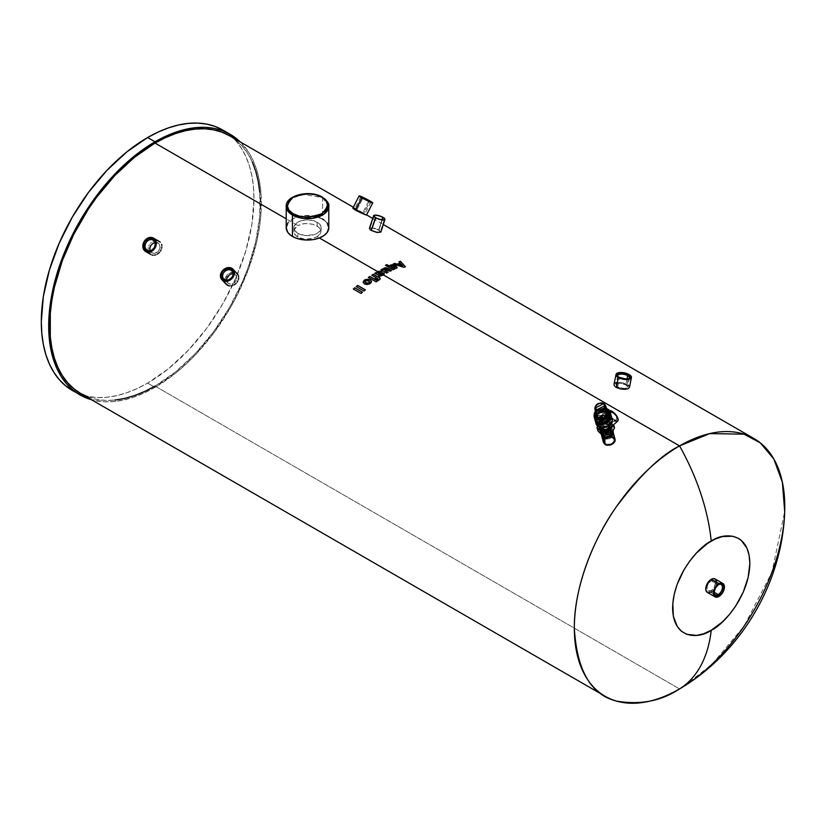 <?xml version="1.0" encoding="UTF-8"?>
<svg xmlns="http://www.w3.org/2000/svg" width="826" height="826" viewBox="0 0 826 826"><rect width="100%" height="100%" fill="white"/><g stroke="black" fill="none" stroke-linecap="round" stroke-linejoin="round"><path stroke-width="0.62" stroke-dasharray="4.13 3.1" d="M603.527 435.849L604.229 438.461A5.183 3.665 -15 0 0 610.187 438.286A5.183 3.665 -15 0 0 612.778 433.98A5.183 3.665 -15 0 0 611.312 432.174L610.61 429.561A5.183 3.665 165 0 1 612.076 431.368A5.183 3.665 165 0 1 609.495 435.674A5.183 3.665 165 0 1 603.527 435.849L606.16 436.5L609.98 435.395L611.818 433.464L611.746 430.614L608.938 428.993L604.167 430.016L601.968 433.433L603.527 435.849A5.183 3.665 165 0 1 602.061 434.053A5.183 3.665 165 0 1 602.546 431.564A5.183 3.665 165 0 1 610.61 429.561L612.871 434.59L611.436 437.439L606.862 439.112L604.229 438.461L602.784 436.758L603.021 434.569L604.859 432.628L607.678 431.595L611.312 432.174A5.183 3.665 -15 0 0 605.344 432.349A5.183 3.665 -15 0 0 602.753 436.665A5.183 3.665 -15 0 0 604.229 438.461L603.527 435.849M610.538 432.865A4.058 2.87 -15 0 0 605.871 433A4.058 2.87 -15 0 0 603.847 436.365A4.058 2.87 -15 0 0 604.993 437.78L603.3 431.44A4.058 2.87 165 0 1 602.154 430.026A4.058 2.87 165 0 1 604.178 426.65A4.058 2.87 165 0 1 608.845 426.515L610.538 432.865L608.845 426.515L607.533 426.071L604.477 426.505L602.712 427.837L602.082 429.541L603.3 431.44L605.355 431.946L608.349 431.079L610.001 428.993L609.681 426.939A4.915 3.48 165 0 1 610.951 428.291A4.915 3.48 165 0 1 611.064 428.642A4.915 3.48 165 0 1 608.617 432.721A4.915 3.48 165 0 1 602.959 432.886L603.217 433.815A4.915 3.48 -15 0 0 608.865 433.66A4.915 3.48 -15 0 0 611.312 429.572A4.915 3.48 -15 0 0 610.786 428.57A4.915 3.48 -15 0 0 609.929 427.868A4.915 3.48 -15 0 0 604.271 428.033A4.915 3.48 -15 0 0 601.824 432.112A4.915 3.48 -15 0 0 603.217 433.815L602.959 432.886L605.458 433.505L609.072 432.463L610.817 430.625L611.044 428.549L608.938 426.598L604.395 426.918L601.565 429.892L601.596 431.275L602.959 432.886A4.915 3.48 165 0 1 601.855 431.833A4.915 3.48 165 0 1 601.576 431.182A4.915 3.48 165 0 1 604.023 427.094A4.915 3.48 165 0 1 609.681 426.939L609.929 427.868L605.541 427.517L602.505 429.458L601.844 432.204L603.217 433.815L607.595 434.166L610.631 432.225L611.292 429.479L608.845 426.515A4.058 2.87 165 0 1 609.991 427.93A4.058 2.87 165 0 1 607.967 431.306A4.058 2.87 165 0 1 603.3 431.44L604.993 437.78A4.058 2.87 -15 0 0 609.66 437.646A4.058 2.87 -15 0 0 611.694 434.269A4.058 2.87 -15 0 0 610.538 432.865L606.181 432.845L603.837 435.302L600.378 431.988L603.073 427.548L609.258 426.402L612.758 429.706L610.063 434.146L603.878 435.281L610.063 434.146L612.758 429.706L609.258 426.402L603.073 427.548L600.378 431.988L600.884 433.846L603.569 429.406L603.073 427.548L603.569 429.406L609.764 428.271L609.258 426.402L609.764 428.271L613.253 431.564L609.764 428.271L603.569 429.406L600.884 433.846L600.378 431.988L603.878 435.281L604.487 437.408L606.305 438.224L609.361 437.79L611.126 436.469L611.674 434.197L610.538 432.865M609.247 426.35L608.225 427.187L607.244 423.531L608.153 419.753L606.336 416.046A4.409 3.118 165 0 1 606.955 416.521A4.409 3.118 165 0 1 607.585 417.574A4.409 3.118 165 0 1 605.386 421.25A4.409 3.118 165 0 1 600.306 421.394A4.409 3.118 165 0 1 599.057 419.866A4.409 3.118 165 0 1 599.077 418.627A4.409 3.118 165 0 1 602.04 415.85A4.409 3.118 165 0 1 606.336 416.046L606.687 417.367L604.105 417.429L601.008 419.928L601.989 423.593L603.94 423.026L607.007 423.697L608.576 424.409L609.082 426.309A4.409 3.118 -15 0 0 604.012 426.453A4.409 3.118 -15 0 0 601.813 430.119A4.409 3.118 -15 0 0 602.804 431.482A4.409 3.118 -15 0 0 603.052 431.647L599.057 418.71L600.853 416.428L604.911 415.561L607.564 417.502L606.965 419.969L604.24 421.704L600.306 421.394L603.052 431.647A4.409 3.118 -15 0 0 609.464 430.522A4.409 3.118 -15 0 0 610.331 427.837A4.409 3.118 -15 0 0 609.082 426.309L608.576 424.409L607.007 423.697L603.94 423.026L601.989 423.593A5.162 2.106 48.4 0 1 601.008 419.928L604.477 417.264L606.687 417.367L612.252 412.432A5.162 2.106 -131.6 0 0 609.774 412.091A5.162 2.106 -131.6 0 0 610.3 415.561A5.162 2.106 -131.6 0 0 614.141 419.474L608.576 424.409L614.141 419.474L616.01 420.052L616.929 419.247L616.206 416.552L614.441 414.198L611.56 412.081L609.949 411.967L609.433 413.196L610.187 415.354L614.141 419.474A5.162 2.106 -131.6 0 0 616.619 419.815A5.162 2.106 -131.6 0 0 616.093 416.345A5.162 2.106 -131.6 0 0 612.252 412.432L606.687 417.367L608.204 420.197L607.244 423.531L608.339 426.897L607.244 423.531A5.162 2.106 48.4 0 1 608.225 427.187L609.702 425.772L608.576 424.409L609.702 425.473L609.423 426.195M609.278 425.803L607.967 423.779A5.503 3.893 165 0 1 600.316 424.874L600.956 427.269L600.316 424.874L604.167 425.483L607.967 423.779L608.504 425.762L607.967 423.779L611.715 421.136L611.56 421.828L609.495 424.812L605.324 426.918L601.008 427.083L598.169 425.886L596.506 423.47L597.126 420.042L599.294 417.76L603.011 416.108C596.31 419.133 594.885 422.52 598.747 426.268C604.684 428.167 608.999 426.464 611.715 421.136L608.421 424.048A6.825 2.788 48.4 0 1 609.103 425.369M611.199 416.376L609.072 413.836L610.362 412.701L609.072 413.836L611.808 418.111M613.45 424.853L611.003 423.676L614.451 420.62A6.825 2.788 -131.6 0 0 617.724 421.064M611.24 415.994L608.783 412.959C604.446 411.575 595.897 410.346 595.102 420.32A8.353 5.906 165 0 1 599.273 413.382A8.353 5.906 165 0 1 608.876 413.103L609.072 413.836L608.876 413.103A8.353 5.906 165 0 1 611.188 415.808L608.876 413.103L606.645 412.36L600.708 412.752L597.549 414.6L595.99 416.531L595.412 419.102L596.403 421.436L598.52 422.902L602.113 423.48L607.884 421.539L610.156 419.05L610.734 417.078L610.29 414.931L608.401 413.062C611.323 414.301 611.385 416.934 608.597 420.981C603.661 423.779 600.048 424.296 597.735 422.52L595.928 416.665L608.876 413.103L600.667 412.763L595.05 420.135L594.988 417.76L596.63 414.889L602.123 411.937L605.324 411.72L608.783 412.732L608.576 411.978A8.353 5.906 165 0 1 610.889 414.693M598.509 426.691L599.16 424.244L600.812 423.077A6.825 2.788 48.4 0 1 599.728 419.03L601.266 423.335L599.965 421.312L599.728 419.03L603.011 416.108L599.728 419.03L601.266 423.335A5.503 3.893 -15 0 0 599.841 427.011L598.757 422.964A5.503 3.893 165 0 1 600.182 419.288L598.664 422.303L600.316 424.874A5.503 3.893 165 0 1 598.757 422.964M611.023 415.261A8.353 5.906 -15 0 0 608.783 412.732A8.353 5.906 -15 0 0 608.69 412.68A8.353 5.906 -15 0 0 595.649 416.18A8.353 5.906 -15 0 0 594.916 419.577M594.049 416.387A8.353 5.906 165 0 1 598.22 409.438A8.353 5.906 165 0 1 607.822 409.169L608.483 411.606L610.837 414.507A8.353 5.906 -15 0 0 608.483 411.606L607.544 409.015M607.864 411.544A6.257 4.429 -15 0 0 606.201 409.717L603.723 403.646M594.834 408.22A5.503 3.893 165 0 1 597.838 403.862A5.503 3.893 165 0 1 603.971 403.78L606.201 409.717A6.257 4.429 -15 0 0 599.222 409.81A6.257 4.429 -15 0 0 595.804 414.776C596.95 410.047 600.45 408.405 606.294 409.83M595.587 413.33L606.666 409.727L595.804 414.776M606.201 409.717L607.317 410.181M595.35 411.926L600.512 408.54L604.395 408.209L607.347 409.128M607.822 410.677L605.128 409.118L601.452 409.046L597.817 410.584L595.587 413.341M595.381 411.895L606.79 408.839M606.718 408.653L595.35 411.699M608.401 411.565L608.483 411.606A8.353 5.906 -15 0 0 608.401 411.565A8.353 5.906 -15 0 0 595.34 415.065A8.353 5.906 -15 0 0 594.699 418.834L599.294 411.668L607.74 411.245M604.343 422.365L608.69 412.628L608.483 411.606L608.204 412.308L595.629 416.128L597.064 421.725L604.26 422.385M609.443 410.532A6.825 2.788 -131.6 0 0 608.669 410.842A6.825 2.788 -131.6 0 0 609.371 415.437A6.825 2.788 -131.6 0 0 614.451 420.62L609.877 416.221L608.215 412.308L605.252 411.389L601.369 411.73L597.353 413.857L595.298 417.109L595.66 419.897L597.539 421.776L600.502 422.695L606.914 421.301L609.01 419.618L610.445 416.965L610.455 415.168L608.204 412.308L608.483 411.606M594.844 419.35L594.792 417.016L595.959 414.683L601.132 411.4L607.317 411.41L609.619 412.742L610.899 414.735M603.527 422.551L604.374 422.354M594.751 419.019A8.353 5.906 165 0 1 599.087 412.195A8.353 5.906 165 0 1 608.576 411.978L611.23 416.036M605.706 431.151L608.143 432.566L605.706 431.151L604.126 433.051L605.706 431.151M606.645 432.618L607.172 434.703L606.645 432.618M595.835 422.984A8.353 5.906 165 0 1 603.909 415.168L606.263 413.527L609.072 413.836L606.263 413.527L603.909 415.168A8.353 5.906 -15 0 0 597.663 418.132A8.353 5.906 -15 0 0 595.907 423.325M598.499 426.443L602.753 421.343L600.812 423.077L599.872 427.104M603.744 420.63L600.461 421.787L597.374 426.536L600.719 421.559L601.627 424.946L600.719 421.559L603.744 420.63L602.753 421.343L603.744 420.63L604.89 421.177L603.744 420.63M611.591 426.247L609.929 423.521L601.627 424.946L597.89 430.862L601.627 424.946L609.929 423.521L609.516 421.972L604.89 421.177L609.516 421.972L610.311 423.996L614.503 428.013L611.426 425.256L600.533 428.24L599.759 429.923L601.689 434.011A2.943 1.704 -60 0 1 601.163 434.362A2.943 1.704 120 0 0 601.689 434.011L609.98 433.516L611.983 426.608M612.293 424.709L609.516 421.972L611.003 423.676L614.451 420.62L616.196 421.322M608.215 412.308L609.474 410.532M601.689 434.011L599.81 431.791L599.759 429.892L602.526 426.392L607.502 424.956L610.951 425.803L612.427 427.176L612.882 429.933L610.115 433.423L605.138 434.858L601.689 434.011M601.008 419.928L601.989 423.593L601.008 419.928M608.153 419.753L607.585 417.574M610.331 427.837L609.722 425.627M603.052 431.647L601.731 429.592L603.6 426.691L606.842 425.751L610.042 427.197L610.342 428.993L608.545 431.265L605.293 432.204L603.052 431.647M613.068 430.852L612.758 429.706L613.068 430.852M602.495 435.364L600.884 433.846L602.495 435.364M155.03 387.373A150.384 86.823 -60 0 1 91.469 399.712L104.912 401.808L114.339 401.519L124.168 399.908L134.287 396.986L144.612 392.794L155.03 387.373L147.637 383.099L155.03 387.373A150.384 86.823 -60 0 0 250.082 264.764A150.384 86.823 -60 0 0 240.273 141.958L248.812 152.562L253.272 160.874L256.793 170.187L259.323 180.419L260.861 191.446L260.861 215.524L259.323 228.327L256.793 241.481L248.812 268.316L237.238 295.016L230.227 307.995L214.11 332.568L195.731 354.53L185.902 364.256L175.783 373.032L155.03 387.373M76.24 392.526A150.384 86.823 120 0 0 147.637 383.099A150.384 86.823 120 0 0 237.516 274.036A150.384 86.823 120 0 0 222.824 130.074L229.834 134.958L236.05 141.05L241.419 148.288L245.88 156.599L249.39 165.923L251.93 176.144L253.458 187.182L253.974 198.921L251.93 224.052L245.88 250.577L236.05 277.484L222.824 303.72L206.717 328.294L188.328 350.255L168.38 368.757L147.637 383.099L137.209 388.519L126.894 392.711L116.765 395.633L106.946 397.244L97.509 397.543L88.558 396.511L80.174 394.178L72.44 390.543M371.607 230.413L375.809 217.682L371.607 230.413L376.398 232.147L380.29 231.992L378.618 230.144L372.908 228.09L369.976 228.441L371.607 230.413L376.398 232.147L380.29 231.992L378.618 230.144L372.908 228.09L369.976 228.441L371.607 230.413M382.004 219.706L378.618 230.144L382.004 219.706M378.958 230.155L383.099 217.393L378.958 230.155L380.29 231.084L377.038 229.205L378.958 230.155M321.159 227.759L320.891 232.798L317.153 236.68L319.383 237.96L317.153 236.68L310.163 238.993L304.835 239.189L297.845 237.186L294.882 234.553L294.108 232.994L294.108 229.721L297.845 225.529L286.209 218.807L297.845 225.529L294.892 228.162L293.911 230.537L294.108 232.994L296.142 235.968L299.921 238.146L304.835 239.189L312.724 238.456L317.153 236.68L320.116 234.192L321.087 230.64L320.116 228.523L317.153 226.045L317.153 222.184A13.65 7.878 180 0 1 321.159 227.759A13.65 7.878 180 0 1 312.724 235.038A13.65 7.878 180 0 1 297.845 233.335L297.845 237.186L297.845 233.335L294.438 230.051L294.108 226.221L296.947 222.762L301.067 220.81L307.499 219.881L313.942 220.81L318.857 223.381L320.891 226.221L321.087 228.534L320.116 230.774L317.153 233.335L313.942 234.708L304.835 235.493L297.845 233.335A13.65 7.878 180 0 1 293.85 227.759A13.65 7.878 180 0 1 302.275 220.48A13.65 7.878 180 0 1 317.153 222.184L317.153 226.045L312.724 224.259L307.499 223.474L302.275 223.898L297.845 225.529L304.846 223.526L312.724 224.259L318.867 227.222L321.087 230.64M80.628 393.455A148.814 85.914 120 0 0 155.03 386.083L679.561 688.915L155.03 386.083A148.814 85.914 120 0 0 252.25 254.955A148.814 85.914 120 0 0 229.442 135.701L236.37 140.534L242.524 146.563L247.831 153.729L252.25 161.958M156.816 240.727L155.464 240.779L156.816 240.727M154.07 241.089L152.727 241.677L154.07 241.089M151.468 242.493L150.342 243.525L151.468 242.493M149.403 244.723L148.68 246.065L149.403 244.723M148.205 247.47L148.04 250.299L148.205 247.47M148.36 251.6L148.04 250.299L148.36 251.6M150.735 254.501L148.928 252.777M614.709 438.565L613.398 437.357L609.175 436.644L605.024 438.461L603.775 440.051L605.902 437.801L610.342 436.582L613.398 437.357L615.184 440.124M603.507 442.633L603.372 441.786L603.507 442.633M236.205 272.952L231.858 268.295L236.205 272.952L233.789 272.219L231.053 272.497L227.264 274.748L225.023 278.476L224.786 281.181L225.612 283.555L224.786 281.181L225.023 278.476L228.42 273.788L233.789 272.219L236.205 272.952L237.929 274.604M366.465 215.111L363.75 213.356L370.069 201.017L363.75 213.356L352.898 208.297M628.834 385.804L629.371 387.693L629.309 386.465L627.11 384.493L629.102 374.55L627.11 384.493L623.124 382.903L618.684 382.283L615.267 382.934L614.007 384.658M613.171 432.618L611.374 429.819L613.398 437.357L611.374 429.819A6.009 4.244 165 0 1 613.068 431.884M708.181 592.717L707.345 592.407A7.754 4.481 120 0 0 711.227 592.025L718.95 596.486L711.227 592.025A7.754 4.481 120 0 0 716.287 585.19A7.754 4.481 120 0 0 715.099 578.974M356.543 210.444L362.82 198.178L356.543 210.444L364.772 214.213L357.121 209.876L354.581 208.968L356.543 210.444L364.772 214.213L356.316 209.505L354.602 209.092L356.543 210.444M368.726 201.203L362.748 212.881L368.726 201.203M617.91 376.47A5.958 2.457 11.3 0 0 618.147 376.821A5.958 2.457 11.3 0 0 619.5 377.885L619.087 377.317L619.5 377.885A5.958 2.457 -168.7 0 1 617.91 376.47M146.13 250.897L146.13 250.897A6.959 5.689 120 0 1 146.099 250.877A6.959 5.689 -60 0 0 146.13 250.897L146.13 250.897A6.959 5.689 -60 0 0 154.534 247.707A6.959 5.689 -60 0 0 153.089 238.838A6.959 5.689 -60 0 0 153.058 238.817L153.089 238.838A6.959 5.689 120 0 1 153.089 238.838L153.089 238.838A6.959 5.689 120 0 1 154.534 247.707A6.959 5.689 120 0 1 146.13 250.897L146.068 250.867M328.8 227.759A21.3 12.297 0 0 0 322.563 219.066L322.563 197.662L321.789 197.218M603.909 436.427A4.915 3.48 165 0 1 602.526 434.724A4.915 3.48 165 0 1 604.973 430.635A4.915 3.48 165 0 1 610.631 430.48L612.644 437.997L609.185 437.419L605.788 438.905L604.446 441.631L605.923 443.944L603.909 436.427L605.923 443.944L606.676 444.285L611.199 443.913L614.028 440.939L613.997 439.587L612.644 437.997L609.185 437.419L605.2 439.525L604.56 442.313L605.923 443.944L608.421 444.543L611.199 443.913L613.77 441.631L613.997 439.587L612.644 437.997L610.631 430.48A4.915 3.48 165 0 1 612.014 432.184A4.915 3.48 165 0 1 609.567 436.273A4.915 3.48 165 0 1 603.909 436.427L602.835 435.436L602.515 433.444L604.518 430.904L608.132 429.861L611.705 431.471L611.767 434.166L610.022 436.004L606.408 437.047L603.909 436.427M617.672 387.022L619.5 377.885L617.672 387.022L624.095 388.478L626.686 387.962L627.615 386.764L626.562 385.267L623.898 383.914L619.428 383.13L616 384.431L616.372 385.99L617.672 387.022L623 388.468L625.974 388.22L627.523 387.218L625.819 384.771L619.428 383.13L616 384.431L616.372 385.99L617.672 387.022M626.965 379.051L625.819 384.771L626.965 379.051M223.681 278.816L227.553 282.967L226.5 279.632L226.716 281.563L228.42 283.659L224.548 279.508L229.287 284.02L232.251 283.938L235.028 282.203L236.721 279.415L236.742 276.514L235.069 274.449L232.24 273.912L235.069 274.449L232.695 271.909L236.36 275.688L232.065 270.99M718.548 584.612A6.009 3.469 120 0 0 718.176 584.798L718.95 584.354L718.176 584.798A6.009 3.469 -60 0 1 718.548 584.612M149.971 250.743L151.736 252.87L147.214 250.268L152.614 253.252L154.576 253.365L158.355 251.228L159.976 248.254L159.924 245.188L158.922 243.598L156.331 242.483L154.266 242.761L158.179 243.03L153.089 240.098L158.922 243.598L153.089 240.098M711.227 580.792L718.176 584.798L711.227 580.792L710.391 581.359L707.686 585.004L706.973 588.143L708.223 590.9L711.227 590.6A6.009 3.469 120 0 0 715.151 585.304A6.009 3.469 120 0 0 714.222 580.492A6.009 3.469 120 0 0 711.227 580.792A6.009 3.469 120 0 0 707.293 586.078A6.009 3.469 120 0 0 708.223 590.9A6.009 3.469 120 0 0 711.227 590.6L714.222 587.431L715.471 583.239L714.222 580.492L711.227 580.792M713.974 592.19L711.227 590.6L713.974 592.19M149.95 250.701L151.736 252.87L155.598 253.107L157.518 252.013L159.057 250.309L160.161 247.191L158.922 243.598M713.943 592.572A6.009 3.469 -60 0 1 718.176 584.798L718.176 584.798A6.009 3.469 120 0 0 713.922 592.159A6.009 3.469 120 0 0 713.943 592.583M227.119 282.399L230.227 284.196L234.181 282.936L236.721 279.415L236.36 275.688M604.446 441.631L604.56 442.313M328.8 206.355L322.563 197.662L302.946 194.347L290.731 198.777L286.209 206.355A21.3 12.297 180 0 1 299.353 194.998A21.3 12.297 180 0 1 322.563 197.662L322.563 219.066A21.3 12.297 0 0 0 299.353 216.402A21.3 12.297 0 0 0 286.209 227.759M628.916 378.669A5.958 2.457 -168.7 0 1 619.5 377.885A5.958 2.457 11.3 0 0 628.555 378.897A5.958 2.457 11.3 0 0 628.916 378.669M360.817 196.784L354.602 209.092M614.11 440.258L613.997 439.587M402.685 266.086L400.93 263.99L402.685 266.086M398.917 264.857A148.649 85.821 -60 0 1 400.909 264.134A148.649 85.821 -60 0 0 398.917 264.857M394.787 268.089L394.147 266.364L391.194 265.817L390.791 266.333L393.496 266.178L395.189 267.738M380.352 272.756L378.628 272.208L378.287 273.365M369.666 282.048L368.695 280.954L365.474 280.757L364.978 281.78M365.02 282.017L365.484 280.881L367.167 280.458L368.685 280.83L369.666 282.162M371.029 202.009L364.731 214.13M601.38 434.559A6.009 4.244 165 0 1 604.746 429.871A6.009 4.244 165 0 1 611.374 429.819L608.318 429.066L603.899 430.336L601.772 432.576L601.493 435.116M327.179 223.051L323.968 219.953M322.563 219.066L313.684 215.989L303.349 215.7L293.994 218.25L287.83 223.051M393.186 264.113L403.8 267.448A148.649 85.821 -60 0 1 405.349 266.891L405.349 266.891A148.649 85.821 -60 0 0 403.8 267.448L393.186 264.113A148.649 85.821 -60 0 1 393.393 264.031A148.649 85.821 120 0 0 393.186 264.113L393.186 264.113M398.937 261.976L400.083 263.226L398.937 261.976A148.649 85.821 -60 0 1 399.051 261.935A148.649 85.821 120 0 0 398.937 261.976L398.937 261.976M385.556 265.342A148.649 85.821 120 0 0 385.412 265.404L393.135 269.865A148.649 85.821 -60 0 1 394.611 269.183L394.611 269.183A148.649 85.821 -60 0 0 393.135 269.865L385.412 265.404A148.649 85.821 -60 0 1 385.556 265.342M397.172 267.51L396.304 268.533L393.795 268.708L396.057 268.636L397.151 267.459M391.565 270.618L391.565 270.618A148.649 85.821 -60 0 0 390.079 271.351L387.477 269.844L390.079 271.351A148.649 85.821 -60 0 1 391.565 270.618M387.157 269.668L384.565 269.1L387.157 269.668M388.106 272.363L388.106 272.363A148.649 85.821 -60 0 0 386.63 273.158L380.982 269.895L386.63 273.158A148.649 85.821 -60 0 1 388.106 272.363M382.139 274.542L382.572 273.974M383.853 273.003L383.078 275.254L378.628 275.368L374.653 273.54A148.649 85.821 -60 0 1 374.828 273.437A148.649 85.821 120 0 0 374.653 273.54L380.858 276.039L383.46 275.017L384.266 273.582M382.201 272.353L380.29 274.583L382.19 272.198M378.143 273.024L379.165 272.157L380.363 272.694M377.317 279.942L378.143 280.634L380.259 278.754M380.27 278.713L377.947 280.706L377.1 280.035L377.895 279.622L377.43 278.589A148.649 85.821 -60 0 0 376.346 279.291L375.252 278.661A148.649 85.821 -60 0 1 375.355 278.599A148.649 85.821 120 0 0 375.252 278.661L376.346 279.291A148.649 85.821 -60 0 1 377.43 278.589L378.225 279.26M371.783 275.337L376.346 277.959L371.783 275.337A148.649 85.821 -60 0 1 371.896 275.264A148.649 85.821 120 0 0 371.783 275.337L371.783 275.337M379.702 277.164L379.702 277.164A148.649 85.821 -60 0 0 378.917 277.65A148.649 85.821 -60 0 1 379.702 277.164M368.53 277.484A148.649 85.821 120 0 0 368.437 277.546L376.16 282.007A148.649 85.821 -60 0 1 377.637 281.016L377.637 281.016A148.649 85.821 -60 0 0 376.16 282.007L368.437 277.546A148.649 85.821 -60 0 1 368.53 277.484M363.203 282.244L364.493 284.041L367.374 284.65L370.389 283.514L371.463 281.459M356.285 286.632A148.649 85.821 120 0 0 356.212 286.694L363.936 291.155A148.649 85.821 -60 0 1 365.391 289.978L365.391 289.978A148.649 85.821 -60 0 0 363.936 291.155L356.212 286.694A148.649 85.821 -60 0 1 356.285 286.632M353.383 289.048A148.649 85.821 120 0 0 353.311 289.11L361.034 293.571A148.649 85.821 -60 0 1 362.48 292.352L362.48 292.352A148.649 85.821 -60 0 0 361.034 293.571L353.311 289.11A148.649 85.821 -60 0 1 353.383 289.048M716.596 581.349L716.287 585.19L715.099 587.936L713.323 590.332L710.153 592.521M225.612 283.555L226.376 284.495M603.775 440.051L603.372 441.786M293.85 231.352L293.911 232.178M371.473 281.459L370.244 283.617L364.493 284.041L363.203 282.306M683.773 686.385L712.208 664.073L743.989 626.284L771.918 572.315L784.7 511.573M375.954 228.781L374.839 228.399L375.954 228.781M373.734 228.1L374.839 228.399L373.734 228.1M371.721 227.759L372.681 227.883L371.721 227.759M370.224 227.821L370.895 227.739L370.224 227.821M616.206 382.583L621.617 382.562L628.101 385.143M354.292 208.441L366.083 214.77M155.03 386.083L175.566 371.896L195.297 353.59L213.49 331.856L229.442 307.54L242.524 281.573L247.831 268.285L255.73 241.719L259.756 216.03L259.756 192.21M88.279 397.048L96.57 399.361L105.429 400.383L114.762 400.083M612.076 431.368L612.778 433.98M603.847 436.365L602.154 430.026M599.057 419.866L601.813 430.119M611.064 428.642L611.312 429.572M609.774 412.091L602.464 418.565M610.941 414.879L611.147 415.623M606.666 408.529L595.329 411.565M594.803 419.205L594.999 419.949M608.669 410.842L604.508 414.538M609.32 426.288L616.619 419.815M601.576 431.182L601.824 432.112M611.694 434.269L609.991 427.93M602.061 434.053L602.753 436.665M374.137 215.854L369.934 228.523M618.147 376.821L617.549 376.088M602.526 434.724L604.529 442.22M617.734 375.603L615.917 384.668M147.214 250.268L151.736 252.87M721.181 584.509L714.222 580.492M715.171 594.906L708.223 590.9M718.176 584.798L718.95 584.354M713.922 592.159L713.922 593.047M629.412 377.936L627.595 387.002M612.014 432.184L614.028 439.68M628.555 378.897L629.391 378.463M293.85 231.363L293.85 227.759M353.321 207.233L366.579 214.884M372.712 218.425L383.285 224.527M384.431 219.231L380.321 231.92"/><path stroke-width="1.24" d="M609.103 425.369A6.825 2.788 48.4 0 1 609.505 428.095L611.457 426.371C608.308 430.284 604.663 431.389 600.533 429.685L600.058 430.243L601.545 431.977L609.856 430.553L613.45 424.853M611.973 425.927L611.457 426.371L611.973 425.927M612.19 419.949L612.025 419.019L612.19 419.949A8.353 5.906 165 0 1 607.286 426.237A8.353 5.906 165 0 1 598.272 426.226A8.353 5.906 -15 0 0 607.286 426.237A8.353 5.906 -15 0 0 612.19 419.949L612.18 420.289M611.539 417.223L611.199 416.376M613.47 424.832L617.724 421.064A6.825 2.788 -131.6 0 0 617.022 416.469A6.825 2.788 -131.6 0 0 611.952 411.286L610.362 412.701L611.952 411.286A6.825 2.788 -131.6 0 0 609.443 410.532M597.466 423.222L598.272 426.226L597.466 423.222L605.83 423.501L611.24 415.994A8.353 5.906 165 0 1 607.069 422.943A8.353 5.906 165 0 1 597.466 423.222L597.735 422.52L597.466 423.222A8.353 5.906 165 0 1 595.102 420.32L597.466 423.222M611.188 415.808A8.353 5.906 165 0 1 611.24 415.994L611.808 418.101M599.748 426.35L600.708 428.415L601.4 428.921L600.956 427.269L601.4 428.921A5.503 3.893 -15 0 0 609.051 427.827L608.504 425.762L609.505 428.095L605.252 429.53L601.4 428.921A5.503 3.893 -15 0 1 599.841 427.011L599.841 427.011M610.889 414.693A8.353 5.906 165 0 1 610.941 414.879A8.353 5.906 165 0 1 606.769 421.828A8.353 5.906 165 0 1 597.167 422.107L597.363 422.85A8.353 5.906 -15 0 0 606.976 422.571A8.353 5.906 -15 0 0 611.147 415.623A8.353 5.906 -15 0 0 611.023 415.261L610.775 417.667L609.309 419.938L603.816 422.891L597.776 422.416L595.691 420.899L594.71 418.792M606.573 408.746L607.822 409.169A8.353 5.906 165 0 1 610.187 412.06A8.353 5.906 165 0 1 606.016 419.009A8.353 5.906 165 0 1 596.413 419.288L597.064 421.725A8.353 5.906 -15 0 0 606.676 421.456A8.353 5.906 -15 0 0 610.837 414.507L605.427 422.014L597.064 421.725L596.682 418.586L594.348 415.158L595.876 411.276M603.723 403.646L594.834 408.22L596.455 410.439L596.733 409.768C591.364 408.436 600.543 400.29 603.507 403.759L604.931 405.576L604.353 407.992L601.617 409.964L598.613 410.357L595.536 408.581L595.247 407.218L596.217 405.132L599.707 403.264L603.971 403.78A5.503 3.893 165 0 1 605.427 405.38A5.503 3.893 165 0 1 602.97 410.15A5.503 3.893 165 0 1 596.455 410.439L597.652 417.306A6.257 4.429 -15 0 0 605.066 416.975A6.257 4.429 -15 0 0 607.864 411.544L606.201 409.717M603.507 403.759L603.507 403.759C608.865 405.101 599.686 413.237 596.733 409.768L605.427 405.38L603.507 403.759M606.666 409.727C614.028 411.565 601.431 422.736 597.374 417.977L597.652 417.306L595.804 414.776A6.257 4.429 -15 0 0 597.652 417.306L596.455 410.439A5.503 3.893 165 0 1 594.834 408.22C595.814 403.811 598.829 402.283 603.878 403.666L605.427 405.38L607.864 411.544L604.209 417.398L597.652 417.306L597.374 417.977L595.587 413.33M606.79 408.839L609.32 411.183L609.402 414.435L607.544 417.037L603.641 419.133L599.913 419.525L596.682 418.586L595.381 411.895M595.845 412.752L595.412 415.488L596.775 417.574L598.902 418.586L602.588 418.658L606.212 417.12L608.184 414.951L608.628 412.226L607.265 410.14M607.347 409.128L607.347 409.128A7.806 5.524 165 0 1 607.544 417.037A7.806 5.524 165 0 1 596.682 418.586L596.413 419.288A8.353 5.906 -15 0 0 605.985 419.03A8.353 5.906 -15 0 0 610.197 412.112A8.353 5.906 -15 0 0 607.822 409.169L607.347 409.128M607.544 409.015L606.718 408.653M595.35 411.699L594.049 416.387L596.413 419.288A8.353 5.906 165 0 1 594.049 416.387L594.699 418.834A8.353 5.906 -15 0 0 597.064 421.725L597.167 421.869C605.272 423.893 609.836 421.436 610.837 414.507L610.187 412.06L606.666 408.529M608.401 411.565L607.74 411.245M608.204 412.308L608.483 411.606M610.693 414.187L611.033 415.292M603.527 422.551L604.374 422.354M594.916 419.577A8.353 5.906 -15 0 0 594.999 419.949A8.353 5.906 -15 0 0 597.363 422.85L597.167 422.107A8.353 5.906 165 0 1 594.803 419.205A8.353 5.906 165 0 1 594.751 419.019M611.095 415.478L611.157 417.811L609.98 420.145L604.818 423.439L598.623 423.418L596.32 422.086L595.05 420.135M607.843 432.421L606.666 432.814L607.843 432.421M607.12 434.517L606.108 434.693L605.603 432.803L604.333 433.02L605.603 432.803L606.129 434.879L607.172 434.703L606.666 432.814L608.143 432.566L605.726 431.348L604.147 433.247L605.623 433L606.129 434.879L607.12 434.517M609.051 425.235L609.505 428.095L611.457 426.371L610.713 427.558L608.266 429.499L605.055 430.47L599.965 429.313L598.52 426.082M612.2 420.073C612.799 427.259 597.384 430.418 595.907 423.325A8.353 5.906 -15 0 0 598.272 426.226A8.353 5.906 165 0 1 595.835 422.984M613.604 424.657L609.856 430.553L601.545 431.977L602.453 435.364L605.664 435.219L610.765 433.939L609.856 430.553L610.765 433.939L611.777 432.814L614.503 428.013L613.604 424.657L614.503 428.013L611.777 432.814L609.815 434.331L605.664 435.219L602.453 435.364L601.545 431.977L596.981 427.476L597.89 430.862L596.981 427.476L597.817 425.679L596.981 427.476L600.058 430.243L600.533 429.685L598.499 426.443M612.975 424.967L612.293 424.709M605.623 433L606.129 434.879L607.172 434.703L606.666 432.814L608.143 432.566L605.726 431.348L604.147 433.247L605.623 433M602.453 435.364L597.89 430.862L602.453 435.364M599.387 429.045L599.862 428.312M608.896 410.687L611.952 411.286L616.516 415.685L618.178 419.598L617.497 421.219L616.196 421.322M615.36 421.074L614.451 420.62M613.253 431.564L613.068 430.852L610.569 436.004L610.094 434.228L610.569 436.004L604.374 437.15L603.909 435.395L604.374 437.15L602.495 435.364L604.374 437.15L610.569 436.004L613.253 431.564M79.843 394.818L65.44 385.659L59.224 379.578L53.855 372.34L49.395 364.018L45.874 354.705L43.344 344.473L41.816 333.446L41.3 321.706L43.344 296.565L49.395 270.04L59.224 243.143L72.44 216.897L88.558 192.324L106.946 170.362L126.894 151.86L147.637 137.519L158.055 132.098L168.38 127.906L178.499 124.994L188.328 123.373L197.765 123.084L206.717 124.106L215.09 126.45L222.824 130.074A150.384 86.823 120 0 0 147.637 137.519L155.03 141.793L134.287 156.135L114.339 174.637L104.912 185.231L87.577 208.617L72.833 234.14L66.617 247.408L61.258 260.84L53.277 287.685L50.737 300.84L48.703 325.971L49.209 337.71L50.737 348.748L53.277 358.969L56.798 368.293L61.258 376.604L66.617 383.842L72.833 389.934L79.843 394.818L91.469 399.712A150.384 86.823 -60 0 1 79.843 394.818A150.384 86.823 -60 0 1 56.788 274.315A150.384 86.823 -60 0 1 155.03 141.793L147.637 137.519A150.384 86.823 120 0 0 49.395 270.04A150.384 86.823 120 0 0 72.451 390.543A150.384 86.823 120 0 0 76.24 392.526M380.807 232.178L376.522 232.343L371.256 230.454L375.809 217.682A5.41 1.507 -161.9 0 1 374.137 215.854A5.41 1.507 -161.9 0 1 377.41 215.503A5.41 1.507 -161.9 0 1 382.758 217.403L382.004 219.706L382.758 217.403A5.41 1.507 18.1 0 0 375.458 215.328A5.41 1.507 18.1 0 0 375.809 217.682L375.469 217.692A5.958 1.662 -161.9 0 1 375.066 215.111A5.958 1.662 -161.9 0 1 383.099 217.393L383.099 217.393A5.958 1.662 -161.9 0 1 384.947 219.396A5.958 1.662 -161.9 0 1 381.354 219.788A5.958 1.662 -161.9 0 1 375.469 217.692L371.256 230.454L377.596 232.529L380.848 231.869M377.596 271.578L319.383 237.96L377.596 271.578L376.986 272.776L377.947 271.341L376.986 272.91L376.14 272.642A148.649 85.821 120 0 0 374.828 273.437A148.649 85.821 -60 0 1 376.14 272.642L376.986 272.91L377.947 271.475L381.488 271.413L377.596 271.578M374.653 273.406A148.814 85.914 -60 0 1 376.14 272.508L376.14 272.508A148.814 85.914 120 0 0 374.653 273.406L376.893 274.232L374.653 273.406M378.628 275.234L376.893 274.232L378.628 275.234L383.078 275.12L380.858 275.905L378.628 275.234M384.327 273.891L383.853 272.869L384.307 273.943L383.398 274.924L679.561 445.906A148.814 85.914 -60 0 1 753.962 438.534A148.814 85.914 -60 0 1 776.77 557.787A148.814 85.914 -60 0 1 679.561 688.915L683.773 686.385C742.987 649.535 782.398 581.277 784.7 511.573L782.377 482.229L773.776 458.905L760.343 442.912L744.04 434.166L709.668 433.609L679.561 445.906A164.591 95.031 60 0 1 711.227 541.102C722.523 532.791 749.316 530.705 749.843 563.404C749.316 596.702 722.523 625.55 711.227 630.279L722.43 621.895L729.43 614.513L735.718 606.016L743.328 591.932L748.17 577.302L749.843 563.404L749.099 555.134L746.9 548.03L741.077 540.173L738.527 538.397L732.672 536.229L722.43 536.549L715.006 539.13L707.438 543.508L696.442 553.028L689.772 561.009L683.918 569.93L677.165 584.333L674.274 594.09L672.798 603.507L673.345 616.258L677.165 626.376L681.378 631.219L686.726 634.306L696.442 635.421L703.69 633.779L711.227 630.279A164.591 95.031 60 0 1 679.561 688.915A164.591 95.031 -120 0 0 711.227 630.279C699.932 638.601 673.138 640.687 672.612 607.988C673.138 574.679 699.932 545.831 711.227 541.102A164.591 95.031 -120 0 0 679.561 445.906C661.265 454.847 640.222 475.095 616.423 506.658C593.822 538.356 573.915 587.162 574.328 628.163C576.858 670.413 590.889 694.707 616.423 701.067C640.222 705.146 661.265 701.098 679.561 688.915A148.814 85.914 -60 0 1 605.148 696.287A148.814 85.914 -60 0 1 582.34 577.044A148.814 85.914 -60 0 1 679.561 445.906L383.398 274.924L383.853 272.869L382.376 273.478L382.314 274.294L380.786 273.902L380.29 274.449L381.963 274.635L380.29 274.583L382.139 274.542L382.376 273.613L383.853 273.003L382.376 273.613L382.139 274.542L380.435 274.666L382.201 272.208L381.488 271.413L382.201 272.281M605.148 696.287L80.628 393.455L73.69 388.623L67.546 382.603L62.229 375.438L57.82 367.209L54.34 357.988L51.831 347.87L50.314 336.946L50.314 313.137L51.831 300.457L54.34 287.448L62.229 260.882L73.69 234.46L88.279 209.195L96.57 197.311L114.762 175.577L134.504 157.26L155.03 143.074L165.345 137.705L175.566 133.564L185.582 130.673L195.297 129.073L204.641 128.784L213.49 129.806L221.791 132.119L229.442 135.712A148.814 85.914 120 0 0 155.03 143.074L286.209 218.807L155.03 143.074A148.814 85.914 120 0 0 57.82 274.211A148.814 85.914 120 0 0 80.628 393.455L88.279 397.048M362.459 292.239A148.814 85.914 120 0 0 361.014 293.457L353.291 288.997A148.814 85.914 -60 0 1 354.736 287.778L362.459 292.239L354.757 287.892A148.649 85.821 120 0 0 353.383 289.048A148.649 85.821 -60 0 1 354.757 287.892L362.387 292.29L354.736 287.778A148.814 85.914 120 0 0 353.291 288.997L361.014 293.457A148.814 85.914 120 0 1 362.459 292.239M365.371 289.854A148.814 85.914 120 0 0 363.915 291.031L356.192 286.57A148.814 85.914 -60 0 1 357.648 285.393L365.371 289.854L357.668 285.517A148.649 85.821 120 0 0 356.285 286.632A148.649 85.821 -60 0 1 357.668 285.517L365.288 289.916L357.648 285.393A148.814 85.914 120 0 0 356.192 286.57L363.915 291.031A148.814 85.914 120 0 1 365.371 289.854M364.627 283.999L363.192 281.852L365.009 279.746L368.602 279.198L371.277 280.85L371.142 282.595L369.614 283.876L366.95 284.536L364.627 283.999M377.627 280.892A148.814 85.914 120 0 0 376.15 281.883L368.427 277.422A148.814 85.914 -60 0 1 369.903 276.431L377.627 280.892L369.914 276.555A148.649 85.821 120 0 0 368.53 277.484A148.649 85.821 -60 0 1 369.914 276.555L377.523 280.954L369.903 276.431A148.814 85.914 120 0 0 368.427 277.422L376.15 281.883A148.814 85.914 120 0 1 377.627 280.892M378.907 277.526L380.259 278.62L379.361 279.88L377.936 280.582L377.1 279.911L378.205 279.188L377.42 278.465A148.814 85.914 120 0 0 376.336 279.167L375.252 278.538A148.814 85.914 -60 0 1 376.336 277.835L371.783 275.203A148.814 85.914 -60 0 1 373.269 274.263L377.823 276.896A148.814 85.914 -60 0 1 378.607 276.4L379.702 277.03A148.814 85.914 120 0 0 378.907 277.526L379.32 277.887L378.907 277.526A148.814 85.914 120 0 1 379.702 277.03L378.618 276.534A148.649 85.821 120 0 0 377.823 277.02L373.269 274.397A148.649 85.821 120 0 0 371.896 275.264A148.649 85.821 -60 0 1 373.269 274.397L377.823 277.02A148.649 85.821 -60 0 1 378.618 276.534L379.588 277.092L378.607 276.4A148.814 85.914 120 0 0 377.823 276.896L373.269 274.263A148.814 85.914 120 0 0 371.783 275.203L376.346 277.959A148.649 85.821 120 0 0 375.355 278.599A148.649 85.821 -60 0 1 376.346 277.959L376.336 277.835A148.814 85.914 120 0 0 375.252 278.538L376.336 279.167A148.814 85.914 120 0 1 377.42 278.465L377.895 279.622L377.1 280.035L377.812 278.816L377.1 279.911L377.936 280.582L379.361 279.88L380.27 278.713L378.907 277.526M151.891 254.997L153.161 255.213L151.891 254.997M154.483 255.151L155.835 254.8L154.483 255.151M157.146 254.201L158.375 253.355L157.146 254.201M159.48 252.302L158.375 253.355L159.48 252.302M161.132 249.762L160.409 251.094L161.132 249.762M161.875 246.964L161.628 248.368L161.875 246.964M161.576 244.31L161.865 245.59L161.576 244.31M160.265 242.204L159.273 241.46L160.265 242.204M158.107 240.965L153.44 238.094A7.785 6.35 120 0 1 155.051 248.006A7.785 6.35 120 0 1 145.665 251.569L150.735 254.501L145.665 251.569L148.06 252.271L150.693 251.847L155.051 248.006L156.197 242.317L155.257 239.819L153.44 238.094L151.044 237.392L148.412 237.826L144.054 241.657L142.908 247.356L143.848 249.844L145.665 251.569A7.785 6.35 120 0 1 144.054 241.657A7.785 6.35 120 0 1 153.44 238.094L158.107 240.965M613.398 437.357L615.06 439.308L615.081 440.96L613.512 443.366L610.528 444.997L607.12 445.286L605.19 444.636L603.507 442.633L603.775 440.051M228.492 285.713L225.612 283.555L227.356 285.228L229.752 285.941L228.492 285.713M231.073 285.899L232.436 285.6L231.073 285.899M233.758 285.042L235.007 284.247L233.758 285.042M236.143 283.266L235.007 284.247L236.143 283.266M237.867 280.871L237.103 282.131L237.867 280.871M238.683 278.217L238.404 279.56L238.683 278.217M238.446 275.698L238.693 276.916L238.446 275.698M237.929 274.604L236.205 272.952M361.778 197.775L355.459 210.114L360.549 212.705L366.465 215.111L355.459 210.114L361.778 197.775L372.722 202.886A7.641 0.547 -152.9 0 1 368.83 201.42A7.641 0.547 -152.9 0 1 361.778 197.775A7.641 0.547 -152.9 0 1 359.114 195.907L361.778 197.775M370.069 201.017A7.641 0.547 -152.9 0 1 372.733 202.876L366.362 199.004L359.124 195.896A7.641 0.547 -152.9 0 1 363.017 197.362A7.641 0.547 -152.9 0 1 370.069 201.017M618.333 377.523L616.351 387.456L620.357 388.932L624.838 389.345L628.266 388.654L629.484 387.105L628.266 388.654L624.838 389.345L620.357 388.932L616.351 387.456L618.333 377.523L626.087 379.568L629.784 379.082L631.425 377.575A7.868 3.242 -168.7 0 1 626.438 379.568A7.868 3.242 -168.7 0 1 618.333 377.523A7.868 3.242 -168.7 0 1 616.01 374.488L616.619 376.181L618.333 377.523M629.102 374.55A7.868 3.242 -168.7 0 1 631.425 377.575L629.618 374.87L624.353 372.846L618.715 372.691L616.01 374.498A7.868 3.242 -168.7 0 1 620.997 372.495A7.868 3.242 -168.7 0 1 629.102 374.55M615.081 439.411L613.068 431.895A6.009 4.244 165 0 1 613.068 431.895A6.009 4.244 165 0 1 610.073 436.892A6.009 4.244 165 0 1 603.166 437.088L605.19 444.636L607.12 445.286L611.622 444.584L614.761 441.807L615.184 440.124M222.999 280.561L227.356 285.228L222.999 280.561L225.405 281.294L228.121 280.974L232.839 277.546L234.388 272.291L233.593 269.957L231.858 268.295A7.641 6.143 137 0 1 233.025 269.214A7.641 6.143 137 0 1 232.261 278.259A7.641 6.143 137 0 1 222.999 280.561A7.641 6.143 137 0 1 221.843 279.642A7.641 6.143 137 0 1 222.597 270.587A7.641 6.143 137 0 1 231.858 268.295L229.452 267.562L226.737 267.882L222.029 271.31L220.48 276.565L221.275 278.899L222.999 280.561M711.227 579.367A7.754 4.481 120 0 0 706.158 586.192A7.754 4.481 120 0 0 707.345 592.407L705.848 590.032L706.158 586.192L710.153 580.1L711.227 579.367L718.95 583.817L711.227 579.367L713.323 578.634L715.099 578.974A7.754 4.481 120 0 0 711.227 579.367M718.95 596.486A7.754 4.481 -60 0 1 715.068 596.868A7.754 4.481 -60 0 1 713.881 590.652A7.754 4.481 -60 0 1 718.95 583.817L715.471 587.265L713.695 591.344L713.695 595.019L715.905 597.177L717.877 596.981L720.54 595.298L722.822 592.397L724.195 588.959L724.402 586.377L723.504 584.003L721.532 583.073L718.95 583.817A7.754 4.481 -60 0 1 722.822 583.435A7.754 4.481 -60 0 1 724.01 589.65A7.754 4.481 -60 0 1 718.95 596.486M362.82 198.178L371.029 202.009L362.82 198.178L360.828 196.774L363.368 197.693L371.019 202.019L362.82 198.178M627.646 375.644A5.958 2.457 11.3 0 0 620.615 374.126A5.958 2.457 11.3 0 0 617.91 376.47A5.958 2.457 -168.7 0 1 617.734 375.603A5.958 2.457 -168.7 0 1 621.513 374.085A5.958 2.457 -168.7 0 1 627.646 375.644L626.965 379.051L627.646 375.644A5.958 2.457 -168.7 0 1 629.412 377.936A5.958 2.457 -168.7 0 1 628.916 378.669A5.958 2.457 11.3 0 0 627.646 375.644L628.349 374.756L627.646 375.644M619.087 377.317A6.773 2.798 -168.7 0 1 617.549 376.088A6.773 2.798 -168.7 0 1 619.985 373.063A6.773 2.798 -168.7 0 1 628.349 374.756A6.773 2.798 -168.7 0 1 629.391 378.463A6.773 2.798 -168.7 0 1 619.087 377.317L617.6 376.16L617.167 374.446L621.069 372.991L627.326 374.24L630.383 377.09L629.319 378.494L626.366 379.072L619.087 377.317M146.068 250.867L146.068 250.867A6.959 5.689 120 0 1 144.633 241.987A6.959 5.689 120 0 1 153.037 238.807L153.037 238.807A6.959 5.689 120 0 1 154.472 247.676A6.959 5.689 120 0 1 146.068 250.867L143.61 247.088L144.633 241.987L148.535 238.559L153.037 238.807L155.494 242.576L154.472 247.676L150.569 251.104L146.068 250.867M153.058 238.817A6.959 5.689 -60 0 0 144.684 242.018A6.959 5.689 -60 0 0 146.099 250.877A6.959 5.689 120 0 1 144.684 242.018A6.959 5.689 120 0 1 153.058 238.817L153.089 240.098A5.875 4.791 -60 0 0 146.006 242.782A5.875 4.791 -60 0 0 147.214 250.268L146.13 250.897L147.214 250.268A5.875 4.791 120 0 1 146.006 242.782A5.875 4.791 120 0 1 153.089 240.098L153.089 240.098A5.875 4.791 120 0 1 154.307 247.573A5.875 4.791 120 0 1 147.214 250.268A5.875 4.791 -60 0 0 154.307 247.573A5.875 4.791 -60 0 0 153.089 240.098L153.089 238.838M321.789 197.218C329.357 200.646 329.357 206.149 321.789 213.717C308.687 218.085 299.157 218.085 293.22 213.717C285.651 210.279 285.651 204.786 293.22 197.218C306.322 192.85 315.852 192.85 321.789 197.218L315.728 194.812L308.294 193.811L299.363 194.791L293.22 197.218L289.007 200.759L287.314 205.922L289.048 210.217L293.22 213.717L299.28 216.123L306.704 217.124L315.646 216.144L321.789 213.717L325.991 210.165L327.664 206.252L326.611 201.668L322.563 197.662A21.3 12.297 180 0 1 328.8 206.355A21.3 12.297 180 0 1 315.656 217.713A21.3 12.297 180 0 1 292.445 215.049L292.445 236.453A21.3 12.297 0 0 0 315.656 239.117A21.3 12.297 0 0 0 328.8 227.759L327.179 223.051M231.197 270.298A5.73 4.615 -43 0 0 223.815 272.559A5.73 4.615 -43 0 0 224.548 279.508L223.474 279.911A6.825 5.493 137 0 1 222.607 271.64A6.825 5.493 137 0 1 231.383 268.946L231.197 270.298L232.695 271.909L231.197 270.298A5.73 4.615 137 0 1 232.065 270.99A5.73 4.615 137 0 1 231.497 277.784A5.73 4.615 137 0 1 224.548 279.508A5.73 4.615 137 0 1 223.681 278.816A5.73 4.615 137 0 1 224.249 272.022A5.73 4.615 137 0 1 231.197 270.298L231.383 268.946A6.825 5.493 137 0 1 232.261 277.216A6.825 5.493 137 0 1 223.474 279.911L224.548 279.508A5.73 4.615 -43 0 0 231.93 277.247A5.73 4.615 -43 0 0 231.197 270.298M226.5 279.632L226.685 278.61L226.5 279.632M227.646 276.669L226.685 278.61L229.225 275.089L227.646 276.669M230.186 274.521L229.225 275.089L230.186 274.521M232.24 273.912L231.197 274.118L232.24 273.912M713.943 592.583A6.009 3.469 120 0 0 718.176 594.617L718.95 595.949A7.104 4.099 -60 0 1 713.922 593.047A7.104 4.099 -60 0 1 718.95 584.354A7.104 4.099 -60 0 1 723.968 587.255A7.104 4.099 -60 0 1 718.95 595.949L718.176 594.617A6.009 3.469 120 0 0 722.42 587.472A6.009 3.469 120 0 0 718.548 584.612A6.009 3.469 -60 0 1 721.181 584.509A6.009 3.469 -60 0 1 722.1 589.32A6.009 3.469 -60 0 1 718.176 594.617L713.974 592.19L718.176 594.617A6.009 3.469 -60 0 1 715.171 594.906A6.009 3.469 -60 0 1 713.943 592.572M150.384 251.569L149.682 248.667L150.745 245.518L153.254 243.205L155.298 242.524L153.254 243.205L150.745 245.518L149.847 247.583L149.971 250.743M718.95 584.354L722.492 584.003L723.968 587.255L722.492 592.201L718.95 595.949L715.399 596.3L713.922 593.047L715.399 588.102L718.176 584.798M293.22 213.717L292.445 215.049L312.052 218.363L324.267 213.934L328.8 206.355C329.46 203.919 327.303 200.863 322.336 197.166C310.184 189.495 285.548 195.05 286.209 206.355L292.445 215.049L293.22 213.717M398.937 264.712L402.706 265.941L400.93 263.99A148.814 85.914 120 0 0 398.937 264.712L402.685 266.086L398.917 264.857L402.685 266.086L400.93 263.99A148.814 85.914 120 0 0 398.937 264.712M394.642 268.006L395.127 267.149L393.506 266.034L390.812 266.189L392.174 267.624L394.642 268.006M380.332 272.663L379.165 272.022L378.143 272.89L379.206 273.819L380.332 272.663M365.65 280.644L364.999 281.893L366.279 282.998L368.365 283.225L369.594 282.337L368.344 280.654L365.65 280.644M287.83 223.051L286.209 227.759A21.3 12.297 0 0 0 292.445 236.453L292.445 215.049A21.3 12.297 180 0 1 286.209 206.355L286.209 227.759L287.83 232.467L291.041 235.565L295.667 237.981L301.325 239.53L307.499 240.056L313.684 239.53L319.332 237.981L323.968 235.565L327.179 232.467L328.8 227.759L328.8 206.355M391.173 265.951L391.865 267.593L391.194 265.817L394.147 266.364L394.787 268.089L395.21 267.562M395.231 267.49L391.875 267.448L394.807 267.954M395.21 267.521L394.456 268.202L392.495 267.913L390.884 266.777L391.194 265.817M380.125 272.177L379.206 273.819L378.287 273.23L378.628 272.208L380.352 272.621L379.206 273.953L380.352 272.756M378.287 273.365L379.206 273.953L378.143 272.89M364.978 281.78L365.959 282.946L364.968 281.718L365.474 280.757L368.685 280.83L369.645 281.924L369.139 282.874L365.959 282.946L369.15 282.998L369.645 281.924M223.474 279.911L221.926 278.424L221.223 276.328L221.926 272.766L223.464 270.629L228.038 268.326L232.251 269.596L233.644 273.705L232.261 277.216L228.048 280.272L223.474 279.911M601.369 434.29L603.166 437.088L607.368 437.759L611.519 435.911L612.768 434.331L613.037 431.791M323.968 219.953L322.563 219.066M394.745 263.504A148.649 85.821 120 0 0 393.393 264.031A148.649 85.821 -60 0 1 394.745 263.504L394.766 263.36A148.814 85.914 120 0 0 393.207 263.979L403.821 267.314L393.207 263.979A148.814 85.914 -60 0 1 394.766 263.36L397.172 264.289L394.745 263.504M400.083 263.226A148.649 85.821 120 0 0 397.172 264.289A148.649 85.821 -60 0 1 400.083 263.226L400.083 263.226M400.486 261.47A148.649 85.821 120 0 0 399.051 261.935A148.649 85.821 -60 0 1 400.486 261.47L405.349 266.891L400.486 261.47M386.888 264.723A148.649 85.821 120 0 0 385.556 265.342A148.649 85.821 -60 0 1 386.888 264.723L389.676 266.333L386.888 264.723M397.151 267.634L396.17 266.251L393.548 265.074L390.956 264.991L389.665 265.993M394.487 269.111L393.795 268.708L394.487 269.111M383.295 269.586L382.469 269.1L383.295 269.586L384.1 268.016L386.145 267.707L388.014 268.429L384.09 268.161L388.014 268.429L391.576 270.474L386.134 267.851L384.09 268.161L383.233 269.183M384.565 269.1L385.721 270.98L388.117 272.229L384.131 269.699M382.469 269.1A148.649 85.821 120 0 0 381.106 269.823A148.649 85.821 -60 0 1 382.469 269.1L382.469 269.1M382.19 272.487L381.488 271.269L377.947 271.341L381.664 271.382L382.19 272.353L381.116 273.602L382.314 274.294L382.376 273.478L382.314 274.294M382.572 273.974L382.139 274.542M378.163 279.085L377.895 279.622M371.493 281.707L370.255 279.962L366.93 279.271L363.874 280.695L363.295 282.771M369.625 281.883L369.15 282.998L367.487 283.432L364.978 281.842M711.227 592.025L708.181 592.717M722.822 583.435L715.099 578.974L716.596 581.349M603.372 441.786L605.19 444.636L603.166 437.088A6.009 4.244 165 0 1 601.462 435.013A6.009 4.244 165 0 1 601.38 434.559M148.928 252.777L150.735 254.501L145.665 251.569M615.36 386.795L616.351 387.456L615.36 386.795M614.172 385.36L614.637 386.093L614.172 385.36M616.351 382.541L614.565 383.419L614.007 384.658M405.37 266.746A148.814 85.914 120 0 0 403.821 267.314A148.814 85.914 120 0 1 405.37 266.746L400.507 261.326A148.814 85.914 120 0 0 398.958 261.832L400.104 263.081A148.814 85.914 120 0 0 397.182 264.144L394.766 263.36L397.182 264.144A148.814 85.914 -60 0 1 400.104 263.081L398.958 261.832A148.814 85.914 -60 0 1 400.507 261.326L405.37 266.746M389.676 266.333L386.909 264.588A148.814 85.914 120 0 0 385.432 265.27L393.155 269.72L385.432 265.27A148.814 85.914 -60 0 1 386.909 264.588L389.676 266.333L390.481 265.156L392.711 264.919L395.685 265.941L397.161 267.552M394.632 269.039A148.814 85.914 120 0 0 393.155 269.72A148.814 85.914 120 0 1 394.632 269.039L393.806 268.574L396.325 268.398L397.172 267.51L395.695 265.796L392.732 264.785L390.491 265.012L389.686 266.189L389.81 265.528L392.422 264.754L396.191 266.106L397.058 267.841L393.806 268.574L394.632 269.039M383.305 269.452L382.469 268.966A148.814 85.914 120 0 0 380.982 269.761L386.63 273.014L380.982 269.761A148.814 85.914 -60 0 1 382.469 268.966L383.305 269.452L384.1 268.016L383.233 269.224M388.117 272.229A148.814 85.914 120 0 0 386.63 273.014A148.814 85.914 120 0 1 388.117 272.229M385.721 270.845L384.575 268.966L390.089 271.207L385.37 268.791L384.142 269.596L385.721 270.845M384.142 269.513L384.575 268.966M391.576 270.474A148.814 85.914 120 0 0 390.089 271.207A148.814 85.914 120 0 1 391.576 270.474M377.812 278.682L377.885 279.498M363.213 282.378L364.38 280.128L370.255 279.962L364.38 280.128L363.203 282.306L364.483 283.927L370.234 283.494L371.473 281.459L370.244 279.838L371.473 281.521M354.488 209.525L355.459 210.114L354.488 209.525M353.187 208.596L353.724 209.019L353.187 208.596M355.201 208.823L352.898 208.297M382.376 273.478L383.853 272.869M369.924 229.483L371.256 230.454L369.924 229.483M627.987 385.061L628.834 385.804M375.469 217.692A5.958 1.662 -161.9 0 1 373.62 215.689A5.958 1.662 -161.9 0 1 377.224 215.297A5.958 1.662 -161.9 0 1 383.099 217.393A5.958 1.662 -161.9 0 1 383.501 219.974A5.958 1.662 -161.9 0 1 375.469 217.692M375.809 217.682A5.41 1.507 18.1 0 0 383.109 219.757A5.41 1.507 18.1 0 0 382.758 217.403A5.41 1.507 -161.9 0 1 384.431 219.231A5.41 1.507 -161.9 0 1 381.158 219.582A5.41 1.507 -161.9 0 1 375.809 217.682M230.227 134.349L222.493 130.714L214.11 128.381L205.158 127.349L195.731 127.648L185.902 129.259L175.783 132.181L165.458 136.373L155.03 141.793A150.384 86.823 -60 0 1 230.227 134.349A150.384 86.823 -60 0 1 240.273 141.958L230.227 134.349L222.824 130.074M259.756 192.21L258.239 181.297L255.73 171.178L252.25 161.958M114.762 400.083L124.489 398.493L134.504 395.602L144.715 391.452L155.03 386.083M610.941 414.879L611.147 415.623M595.804 414.776L594.834 408.22M606.294 409.83L607.864 411.544M595.329 411.565L594.369 413.083L594.049 416.387M594.803 419.205L594.999 419.949M595.907 423.325L595.102 420.32M380.838 232.096L384.947 219.396M372.733 202.876L366.465 215.101M631.425 377.575L629.464 387.404M153.44 238.094L159.273 241.46M233.025 269.214L237.361 273.871M707.345 592.407L715.068 596.868M618.147 376.821L617.549 376.088M628.555 378.897L629.391 378.463M226.19 284.299L221.843 279.642M603.476 442.519L601.462 435.013M614.038 384.317L616.01 374.488M352.857 208.142L359.114 195.907M229.442 135.701L353.321 207.233M366.579 214.884L372.712 218.425M383.285 224.527L753.962 438.534M369.418 228.358L373.62 215.689"/></g></svg>
